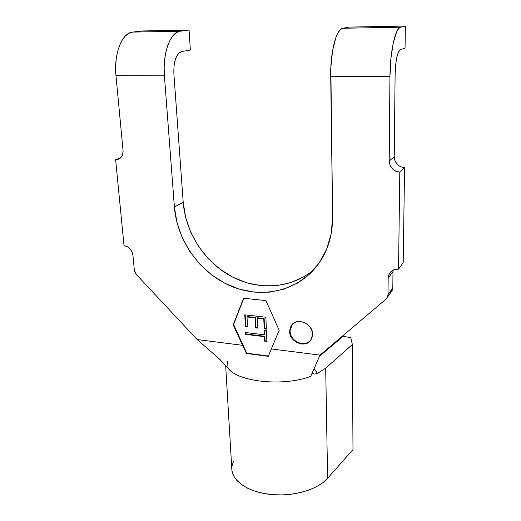 <?xml version="1.0" encoding="UTF-8"?>
<svg xmlns="http://www.w3.org/2000/svg" width="521" height="521" viewBox="0 0 521 521"><rect width="100%" height="100%" fill="white"/><g stroke="black" fill="none" stroke-linecap="round" stroke-linejoin="round"><path stroke-width="0.78" d="M292.235 324.381L289.943 331.109L291.389 325.397C296.736 316.918 312.913 323.528 312.626 334.189L311.838 338.389L309.415 341.73L305.736 343.697L301.366 344.003L296.963 342.623L293.193 339.764L290.614 335.85L289.611 331.48L290.34 327.292L292.711 323.925L296.364 321.906L300.754 321.542L305.208 322.903L309.031 325.794L311.643 329.76L312.626 334.189L311.07 339.835C305.879 348.731 289.416 342.232 289.611 331.48L289.943 331.109C289.774 341.235 304.752 348.035 310.659 340.408M268.302 356.325L279.184 330.249L265.892 300.578L243.554 298.233L233.226 324.844L243.795 298.259L233.603 324.492L246.72 353.199L268.426 356.019L246.453 353.479L233.226 324.844L243.554 298.233L265.892 300.578L279.184 330.249L271.343 348.953L320.018 355.114L385.905 299.223L387.455 297.185L388.015 294.652L388.165 278.097L392.984 271.532L392.808 287.774L388.015 294.652L387.285 297.524L385.905 299.223L320.018 355.114L271.343 348.953L268.302 356.325L246.453 353.479L242.578 345.312L197.153 339.562L242.578 345.312L233.226 324.844L233.603 324.492L246.72 353.199L246.453 353.479M245.384 326.674L244.785 314.847L265.866 317.217L266.368 329.148L264.199 328.888L263.769 318.878L257.257 318.136L257.706 328.126L255.557 327.872L255.095 317.895L247.026 316.976L247.514 326.921L245.384 326.674L247.514 326.921L247.026 316.976L255.095 317.895L255.557 327.872L257.706 328.126L257.257 318.136L263.769 318.878L264.199 328.888L266.368 329.148L265.866 317.217L244.785 314.847L245.384 326.674L245.749 326.315L245.384 326.674M245.678 332.541L264.447 334.801L264.251 330.236L266.42 330.496L266.882 341.489L264.72 341.222L264.531 336.677L245.775 334.404L245.678 332.541L245.775 334.404L264.531 336.677L264.72 341.222L266.882 341.489L266.42 330.496L264.251 330.236L264.447 334.801L264.798 334.436L264.622 330.281L264.798 334.436L264.447 334.801L245.678 332.541M397.204 164.317L394.97 160.82L394.221 156.762L395.113 74.099C395.589 60.26 397.321 52.133 400.317 49.716L405.058 48.062L405.377 26.05L348.77 27.105L342.825 28.258L348.77 27.105L405.377 26.05L405.058 48.062L400.317 49.716L398.428 52.087L396.755 57.564L395.589 65.32L395.113 74.099L394.221 156.762L389.2 160.963L389.942 76.45L390.906 58.45L393.322 42.611L396.761 31.644L398.669 28.557L400.603 27.209L405.377 26.05L400.603 27.209L342.825 28.258L340.441 29.58L338.129 32.602L335.986 37.232L332.58 50.576L330.842 67.43L332.606 217.25C332.619 235.837 327.533 251.904 317.367 265.443C297.315 291.617 261.223 299.106 230.627 285.97C199.992 272.828 177.042 240.761 174.392 206.954L164.402 75.799L164.154 67.6L164.662 59.544L165.906 51.983L167.827 45.242L170.334 39.603L173.317 35.298L176.639 32.471L180.155 31.221L132.66 32.087L128.85 33.318L125.274 36.079L122.077 40.293L119.407 45.802L117.388 52.393L116.111 59.778L115.636 67.652L115.981 75.656L123.047 150.51L122.754 154.144L121.237 157.16L118.729 159.1L115.623 159.686L124.024 245.665L127.17 246.602L129.976 248.745L132.002 251.767L132.933 255.199L134.34 270.086L134.991 272.457L136.391 274.547L197.153 339.562L219.237 358.813L227.951 367.989M391.356 291.649L392.808 287.774L388.015 294.652L388.165 278.097L388.972 274.404L391.225 271.402L394.586 269.546L398.539 269.129L399.802 172.151L404.589 167.697L403.176 262.708L398.539 269.129L399.802 172.151L395.706 171.155L392.261 168.687L389.975 165.111L389.2 160.963L389.942 76.45L330.705 76.281L332.606 217.25L331.213 233.76L326.674 249.155L319.256 262.831L309.337 274.293L297.367 283.163L283.847 289.168L269.324 292.177L254.333 292.151L239.413 289.162L225.065 283.352L211.767 274.977L199.947 264.323L190.002 251.76L182.259 237.693L176.984 222.591L174.392 206.954L183.203 202.291L174.392 206.954L164.402 75.799L115.981 75.656L123.047 150.51C123.275 154.294 122.038 157.055 119.348 158.788L115.623 159.686L124.024 245.665C128.961 246.622 131.937 249.8 132.933 255.199L134.34 270.086L136.391 274.547L197.153 339.562L220.188 359.64M120.618 157.83L115.623 159.686L120.618 157.83M303.867 276.781L290.568 282.727L276.286 285.723L261.549 285.742L246.882 282.851L232.789 277.192L219.732 268.999L208.146 258.566L198.403 246.251L190.829 232.457L185.691 217.641L183.203 202.291L173.871 73.682C173.571 61.165 176.137 53.8 181.562 51.592L190.36 50.049L189.051 30.088L142.324 30.96L132.66 32.087L142.324 30.96L189.051 30.088L180.155 31.221L189.051 30.088L190.36 50.049L181.562 51.592L178.208 53.754L175.544 58.717L174.014 65.737L173.871 73.682L183.203 202.291C185.522 233.004 204.87 262.408 231.812 276.684C258.748 290.881 291.78 288.699 314.059 269.468L314.052 269.474M391.349 291.656L392.254 290.269L392.808 287.774L392.984 271.532L388.165 278.097L389.324 273.72C391.356 270.471 394.423 268.94 398.539 269.129L403.176 262.708L404.589 167.697L400.545 166.72M228.302 368.425C237.915 381.978 283.704 386.771 310.718 376.344L320.018 355.114L310.718 376.344C283.294 386.947 236.762 381.782 227.885 367.911M317.465 373.485L314.111 368.594L317.465 373.485L325.69 368.126L352.359 344.57L350.809 337.719L343.202 336.286L319.497 356.331L343.202 336.286L350.809 337.719L352.359 344.57L352.984 449.558L352.359 344.57L325.69 368.126L317.465 373.485L314.534 374.111L312.105 373.173M327.598 478.311L325.69 368.126L327.598 478.311L352.984 449.558L327.598 478.311C317.738 489.707 292.906 496.943 270.308 494.436C247.67 492.006 231.663 480.564 231.793 468.555L232.008 471.056L233.649 475.894L236.879 480.499L241.653 484.706L247.827 488.353L255.225 491.303L263.6 493.433L272.665 494.663L282.089 494.924L291.519 494.214L300.617 492.553L309.044 490.02L316.501 486.705L322.753 482.752L327.598 478.311M227.631 361.463L228.022 368.087L227.631 361.463M233.493 461.313L231.975 466.145M393.108 270.145L392.984 271.532M394.221 156.762C394.775 163.158 398.233 166.805 404.589 167.697L399.802 172.151C393.316 171.227 389.78 167.495 389.2 160.963L394.221 156.762M292.216 324.401L291.708 325.052M290.672 326.928L289.943 331.109L290.946 335.478L293.525 339.386L297.289 342.245L301.685 343.626L306.048 343.313L309.728 341.346M266.348 328.738L264.551 328.53L264.199 328.888L264.551 328.53L264.121 318.526L263.769 318.878L264.121 318.526L257.615 317.79L257.257 318.136L257.615 317.79L264.121 318.526L264.551 328.53L266.348 328.738M257.693 327.722L255.915 327.514L255.557 327.872L255.915 327.514L255.459 317.543L255.095 317.895L255.459 317.543L247.39 316.631L247.026 316.976L247.39 316.631L255.459 317.543L255.915 327.514L257.693 327.722M247.495 326.524L245.749 326.315L245.176 314.892L245.749 326.315L247.495 326.524M266.863 341.073L265.072 340.851L264.72 341.222L265.072 340.851L264.883 336.312L264.531 336.677L264.883 336.312L246.14 334.039L245.775 334.404L246.068 332.587L246.14 334.039L264.883 336.312L265.072 340.851L266.863 341.073M180.155 31.221L132.66 32.087C122.057 32.68 113.65 53.865 115.981 75.656L164.402 75.799C162.448 53.487 170.393 31.801 180.155 31.221M400.603 27.209L342.825 28.258C336.319 28.798 330.21 52.191 330.705 76.281L389.942 76.45C390.027 51.729 395.387 27.724 400.603 27.209M392.085 290.594L387.292 297.517M320.35 354.834L319.432 356.455M231.793 468.555L225.632 365.156M390.6 271.995L389.324 273.72M291.721 325.039L291.389 325.397"/></g></svg>
